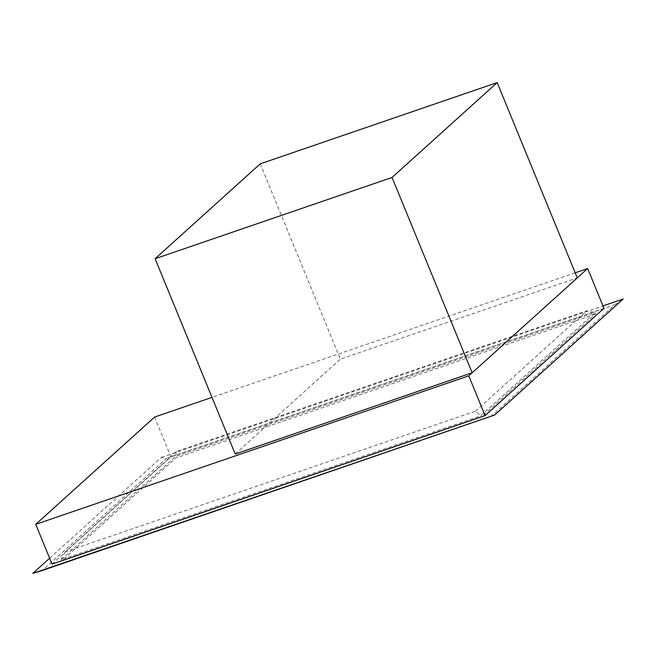 <?xml version="1.0" encoding="UTF-8"?>
<svg xmlns="http://www.w3.org/2000/svg" width="656" height="656" viewBox="0 0 656 656"><rect width="100%" height="100%" fill="white"/><g stroke="black" fill="none" stroke-linecap="round" stroke-linejoin="round"><path stroke-width="0.49" stroke-dasharray="3.28 2.46" d="M260.235 163.844L340.341 359.16L577.28 277.898M235.225 454.034L340.341 359.16M49.626 558.223L161.376 457.363L166.386 458.503L42.32 570.474M490.762 416.683L614.82 304.712L166.386 458.503M595.582 314.019L175.923 457.945L61.557 561.159L481.217 417.241L595.582 314.019L595.008 312.625L175.357 456.543L60.992 559.765L480.643 415.847L595.008 312.625L586.743 310.78L176.456 451.484L175.357 456.543L175.923 457.945M161.376 457.363L602.987 305.917M614.82 304.712L623.2 298.98M52.037 564.094L170.913 456.806L603.963 308.295M176.456 451.484L65.247 551.852L475.534 411.148L480.643 415.847L481.217 417.241M65.247 551.852L60.992 559.765L61.557 561.159M475.534 411.148L586.743 310.78M575.189 272.814L211.986 397.372M154.611 417.044L170.913 456.806"/><path stroke-width="0.98" d="M392.058 177.464L155.119 258.718L260.235 163.844L497.174 82.59L392.058 177.464L472.164 372.772L235.225 454.034L155.119 258.718M472.164 372.772L577.28 277.898L497.174 82.59M602.987 305.917L623.2 298.98L494.624 415.035L42.32 570.474L32.8 573.41L49.626 558.223M494.624 415.035L32.8 573.41M485.087 415.592L52.037 564.094L35.736 524.341L468.778 375.831L485.087 415.592L603.963 308.295L587.653 268.534L575.189 272.814M468.778 375.831L587.653 268.534M211.986 397.372L154.611 417.044L35.736 524.341"/></g></svg>
